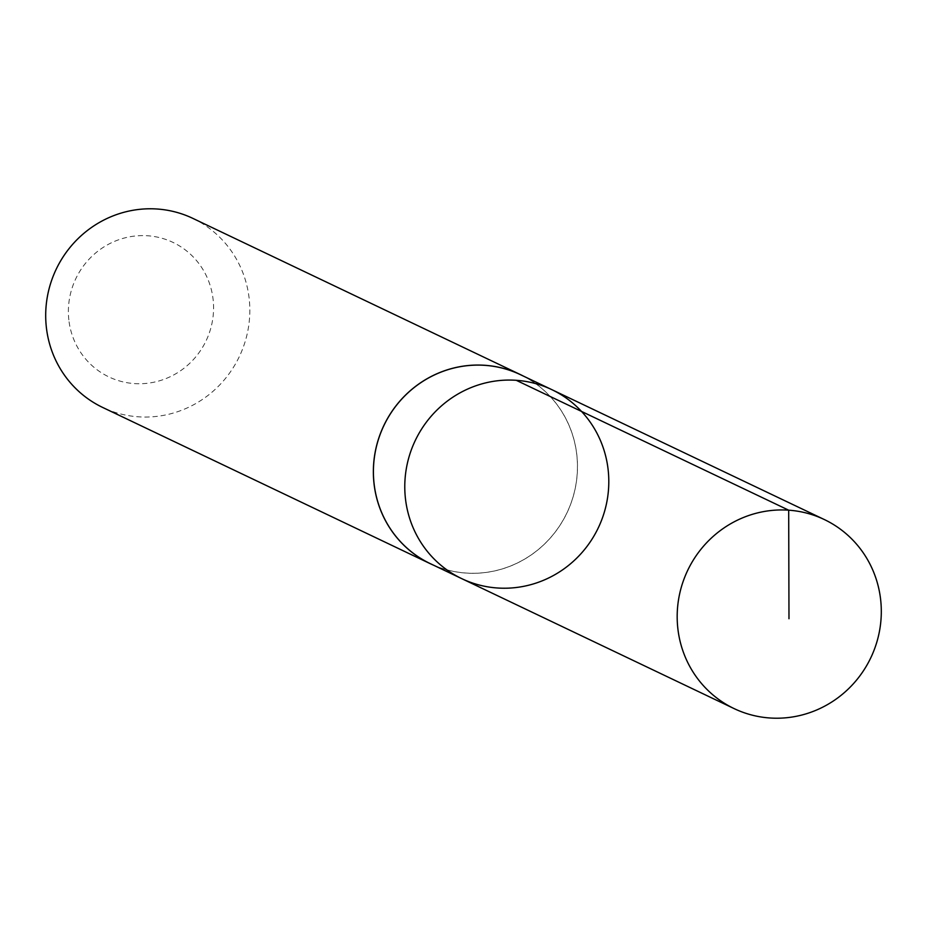 <?xml version="1.0" encoding="UTF-8"?>
<svg xmlns="http://www.w3.org/2000/svg" width="927" height="927" viewBox="0 0 927 927"><rect width="100%" height="100%" fill="white"/><g stroke="black" fill="none" stroke-linecap="round" stroke-linejoin="round"><path stroke-width="0.7" stroke-dasharray="4.63 3.48" d="M461.704 578.622A104.681 101.402 115.5 0 0 565.505 567.753A104.681 101.402 115.5 0 0 608.147 469.804A104.681 101.402 115.5 0 0 551.843 389.653M520.476 374.693A104.681 101.391 -64.5 0 1 576.779 454.844A104.681 101.391 -64.5 0 1 534.126 552.793A104.681 101.391 -64.5 0 1 430.348 563.662M523.535 376.153A104.739 101.449 -64.5 0 1 566.988 512.851A104.739 101.449 -64.5 0 1 433.407 565.122M192.851 218.378A104.739 101.449 -64.5 0 1 239.328 356.582A104.739 101.449 -64.5 0 1 102.677 407.451M68.841 319.885A74.508 72.167 -64.5 0 1 169.931 241.032A74.508 72.167 -64.5 0 1 184.16 368.112A74.508 72.167 -64.5 0 1 68.841 319.885"/><path stroke-width="1.39" d="M461.704 578.622L430.348 563.662A104.681 101.391 -64.5 0 1 374.068 483.523A104.681 101.391 -64.5 0 1 416.698 385.597A104.681 101.391 -64.5 0 1 520.476 374.693L551.843 389.653A104.681 101.402 115.5 0 0 415.273 440.499A104.681 101.402 115.5 0 0 461.704 578.622A104.681 101.402 115.5 0 0 565.505 567.753A104.681 101.402 115.5 0 0 608.147 469.804A104.681 101.402 115.5 0 0 551.843 389.653A104.681 101.402 115.5 0 0 415.273 440.499A104.681 101.402 115.5 0 0 461.704 578.622L734.138 708.61A104.739 101.449 -64.5 0 1 677.834 628.425A104.739 101.449 -64.5 0 1 720.488 530.441A104.739 101.449 -64.5 0 1 824.312 519.537A104.739 101.449 -64.5 0 1 880.65 599.734A104.739 101.449 -64.5 0 1 837.985 697.73A104.739 101.449 -64.5 0 1 734.138 708.61M433.407 565.122A104.739 101.449 -64.5 0 1 430.337 563.72A104.739 101.449 -64.5 0 1 374.01 483.535A104.739 101.449 -64.5 0 1 416.675 385.539A104.739 101.449 -64.5 0 1 520.51 374.647A104.739 101.449 -64.5 0 1 523.535 376.153M430.337 563.72L102.677 407.451A104.739 101.449 -64.5 0 1 46.35 327.266A104.739 101.449 -64.5 0 1 89.015 229.27A104.739 101.449 -64.5 0 1 192.851 218.378L520.51 374.647M516.235 380.302L788.692 510.186L788.981 618.726M551.843 389.653L824.312 519.537"/></g></svg>
